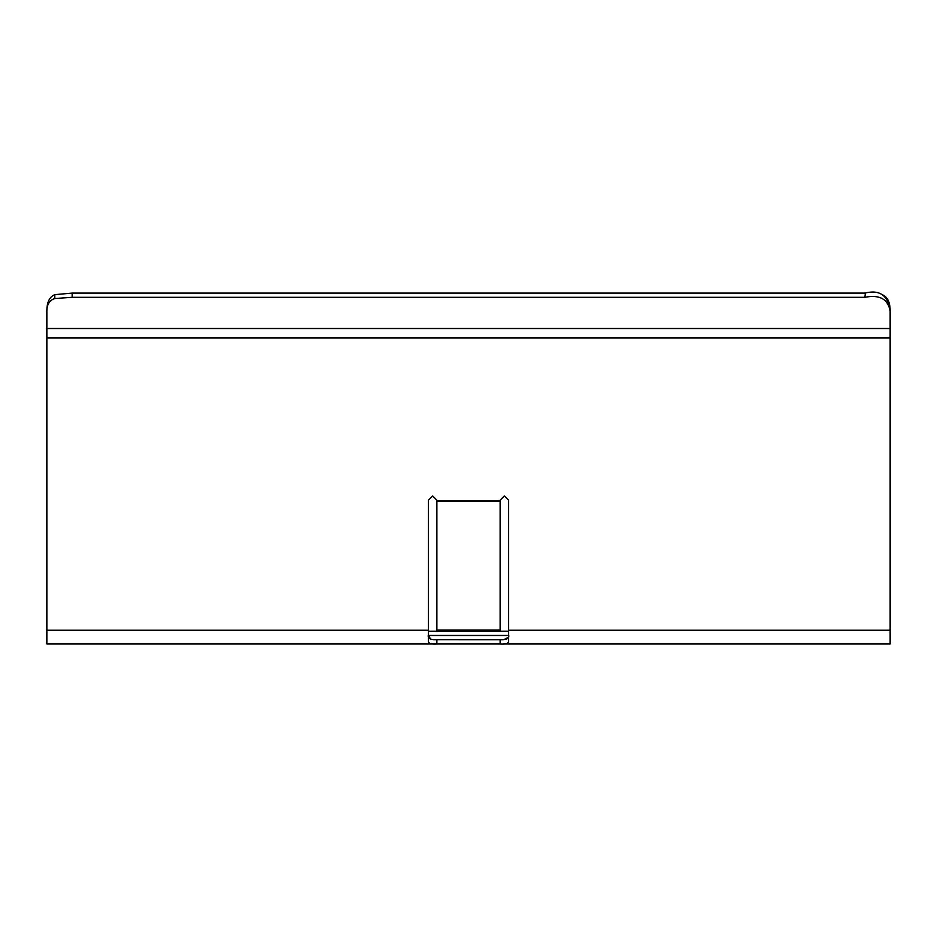 <?xml version="1.0" encoding="UTF-8"?>
<svg xmlns="http://www.w3.org/2000/svg" width="937" height="937" viewBox="0 0 937 937"><rect width="100%" height="100%" fill="white"/><g stroke="black" fill="none" stroke-linecap="round" stroke-linejoin="round"><path stroke-width="1.41" d="M436.876 500.182L432.66 495.966L436.876 500.182L436.876 630.086L500.124 630.086L500.124 500.182L504.34 495.966L508.557 500.182L508.557 630.203L890.15 630.203L890.15 337.999L46.85 337.999L46.85 630.203L428.443 630.203L428.443 500.182L432.66 495.966L428.443 500.182M508.557 634.548C509.705 638.249 506.894 639.959 500.124 639.69L500.124 643.906C506.003 644.305 508.814 643.332 508.557 641.002L508.557 630.203M500.124 639.69L433.152 639.655M890.15 630.203L890.15 643.906L503.169 643.906M500.124 643.906L436.876 643.906C430.997 644.305 428.186 643.332 428.443 641.002L428.443 630.203M428.443 634.548C427.272 638.226 430.083 639.936 436.876 639.69L436.876 643.906L46.85 643.906L46.85 630.203M46.85 337.999L46.85 328.512L890.15 328.512L890.15 337.999M46.85 328.512L46.85 311.236C46.897 304.466 49.544 300.238 54.779 298.54L72.149 297.31L864.851 297.31C879.644 294.417 888.077 299.055 890.15 311.236L890.15 328.512M890.15 311.236L890.15 310.791C890.103 302.182 887.456 296.806 882.221 294.651L882.162 294.628M46.85 310.791L46.85 310.791C46.897 302.182 49.544 296.806 54.779 294.651L72.149 293.094L864.851 293.094C879.644 289.416 888.077 295.307 890.15 310.791M72.149 297.31L72.149 293.094L54.779 294.651L54.779 298.54M500.124 500.182L504.34 495.966L508.557 500.182M508.545 635.473L428.455 635.473L430.762 639.315M436.876 639.69L434.803 639.69M508.287 637.301L503.848 639.655M865.401 293.094L864.851 297.31M428.443 631.257L508.557 631.257M436.876 500.756L500.124 500.756M436.876 501.283L500.124 501.283"/></g></svg>
